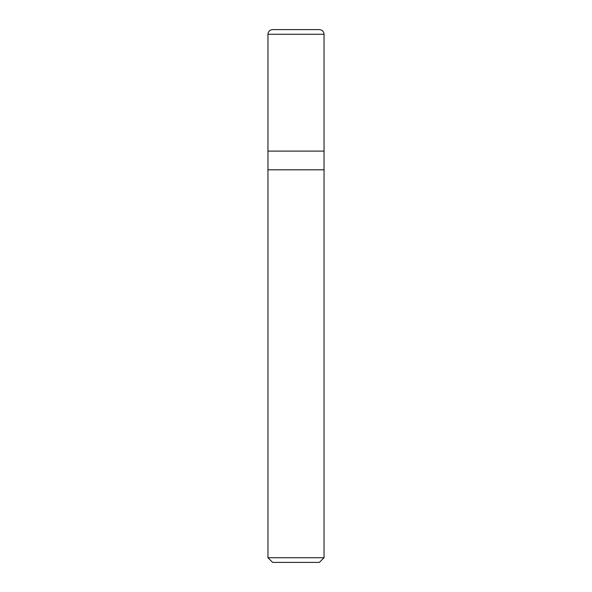 <?xml version="1.0" encoding="UTF-8"?>
<svg xmlns="http://www.w3.org/2000/svg" width="592" height="592" viewBox="0 0 592 592"><rect width="100%" height="100%" fill="white"/><g stroke="black" fill="none" stroke-linecap="round" stroke-linejoin="round"><path stroke-width="0.89" d="M267.961 151.115L324.039 151.115L324.039 34.277C323.765 31.435 322.203 29.874 319.369 29.6L272.631 29.6C269.797 29.874 268.235 31.435 267.961 34.277L267.961 151.115L267.961 34.277C268.235 31.435 269.797 29.874 272.631 29.6L319.369 29.6C322.203 29.874 323.765 31.435 324.039 34.277L267.961 34.277L324.039 34.277L324.039 151.115L267.961 151.115L267.961 557.723L272.631 562.4L319.369 562.4L324.039 557.723L324.039 151.115L324.039 169.808L267.961 169.808L267.961 151.115M267.961 169.808L324.039 169.808L324.039 557.723L267.961 557.723L267.961 169.808M267.961 557.723L324.039 557.723L319.369 562.4L272.631 562.4L267.961 557.723"/></g></svg>
